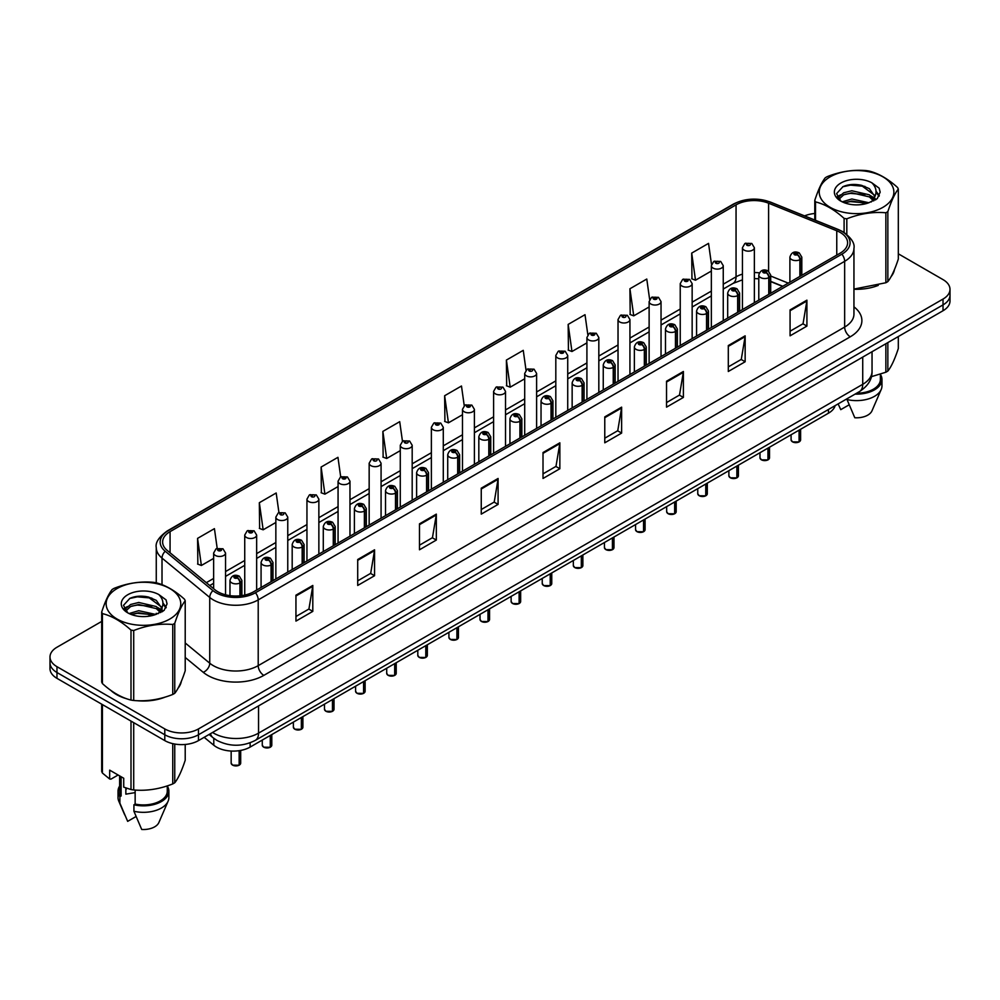<?xml version="1.0" encoding="UTF-8"?>
<svg xmlns="http://www.w3.org/2000/svg" width="1000" height="1000" viewBox="0 0 1000 1000"><rect width="100%" height="100%" fill="white"/><g stroke="black" fill="none" stroke-linecap="round" stroke-linejoin="round"><path stroke-width="1.5" d="M782.588 286.4L770.7 281.6M835.15 405.625A23.825 13.75 180 0 1 828.462 413.188L250.138 747.075A23.825 13.75 180 0 1 213.787 745.238L204.163 737.312M110.838 690.387A38.112 22 0 0 0 116.5 694.562A38.112 22 0 0 0 126.662 698.763A38.112 22 0 0 1 116.5 694.562A38.112 22 0 0 1 110.838 690.387M840.15 232.413A25.412 14.675 180 0 1 847.6 242.787A25.412 14.675 180 0 1 840.15 253.162L253.725 591.737A25.412 14.675 180 0 1 214.938 589.775L167.213 550.425A25.412 14.675 180 0 1 162.625 542A25.412 14.675 180 0 1 170.062 531.638L736.05 204.862A25.412 14.675 180 0 1 768.6 203.212L836.762 230.775A25.412 14.675 180 0 1 840.15 232.413M841.9 231.412A27.875 16.087 0 0 0 838.175 229.6L770.013 202.05A27.875 16.087 0 0 0 734.312 203.85L168.325 530.625A27.875 16.087 0 0 0 165.2 551.237L212.925 590.588A27.875 16.087 0 0 0 255.475 592.737L841.9 254.163A27.875 16.087 0 0 0 841.9 231.412M101.688 621.425L56.975 647.237A23.825 13.75 0 0 0 50 656.963L50 668.625A23.825 13.75 0 0 0 56.975 678.35L164.788 740.6L164.788 734.762A23.825 13.75 0 0 0 198.475 734.762L943.025 304.9A23.825 13.75 0 0 0 950 295.175A23.825 13.75 0 0 1 943.025 304.9L198.475 734.762A23.825 13.75 0 0 1 164.788 734.762L56.975 672.525L164.788 734.762L164.788 728.925A23.825 13.75 0 0 0 198.475 728.925L943.025 299.062A23.825 13.75 0 0 0 950 289.337A23.825 13.75 0 0 0 943.025 279.613L898.312 253.8M50 662.8A23.825 13.75 0 0 0 56.975 672.525A23.825 13.75 0 0 1 50 662.8M295.95 595.175L295.95 621.1L312.8 611.375L312.8 585.45L295.95 595.175M295.95 616.5L308.925 609.012L312.725 586.312A6.35 3.663 -120 0 0 312.8 585.45M308.812 609.075L312.8 611.375M357.713 559.513L357.713 585.45L374.562 575.725L374.562 549.788L357.713 559.513M357.713 580.85L370.688 573.35L374.487 550.65A6.35 3.663 -120 0 0 374.562 549.788M370.575 573.425L374.562 575.725M419.475 523.85L419.475 549.788L436.325 540.062L436.325 514.125L419.475 523.85M419.475 545.188L432.45 537.7L436.262 514.987A6.35 3.663 -120 0 0 436.325 514.125M432.337 537.762L436.325 540.062M481.25 488.188L481.25 514.125L498.088 504.4L498.088 478.462L481.25 488.188M481.25 509.525L494.225 502.038L498.025 479.325A6.35 3.663 -120 0 0 498.088 478.462M494.1 502.1L498.088 504.4M790.075 309.9L790.075 335.825L806.912 326.1L806.912 300.163L790.075 309.9M790.075 331.225L803.05 323.738L806.85 301.025A6.35 3.663 -120 0 0 806.912 300.163M802.925 323.8L806.912 326.1M728.3 345.55L728.3 371.488L745.15 361.763L745.15 335.825L728.3 345.55M728.3 366.887L741.275 359.4L745.088 336.688A6.35 3.663 -120 0 0 745.15 335.825M741.162 359.462L745.15 361.763M666.538 381.213L666.538 407.15L683.388 397.425L683.388 371.488L666.538 381.213M666.538 402.55L679.513 395.05L683.312 372.35A6.35 3.663 -120 0 0 683.388 371.488M679.4 395.125L683.388 397.425M604.775 416.875L604.775 442.812L621.625 433.088L621.625 407.15L604.775 416.875M604.775 438.2L617.75 430.712L621.55 408.013A6.35 3.663 -120 0 0 621.625 407.15M617.638 430.788L621.625 433.088M543.013 452.537L543.013 478.462L559.85 468.738L559.85 442.812L543.013 452.537M543.013 473.862L555.988 466.375L559.788 443.663A6.35 3.663 -120 0 0 559.85 442.812M555.875 466.438L559.85 468.738M853.95 289.25A38.112 22 0 0 0 878.275 285.375A38.112 22 0 0 1 853.95 289.25M891.15 276.537A38.112 22 0 0 0 894.463 269.55A38.112 22 0 0 1 891.15 276.537M136.938 700.688A38.112 22 0 0 0 165.175 697.087A38.112 22 0 0 1 136.938 700.688M178.038 688.25A38.112 22 0 0 0 181.363 681.25A38.112 22 0 0 1 178.038 688.25M814.788 213.5A23.825 13.75 0 0 0 804.575 215.888M145.037 596.4L144.388 596.775M124.062 608.5L127.35 606.6M50 656.963A23.825 13.75 0 0 0 56.975 666.688L164.788 728.925M340.7 476.912L337.95 457.325L321.112 467.05L321.375 492.837M278.938 512.587L276.188 492.987L259.337 502.713L259.613 528.488M217.188 548.325L214.425 528.65L197.575 538.375L197.85 564.15M526.025 370.163L523.25 350.35L506.4 360.075L506.675 385.85M587.825 334.738L585.013 314.688L568.162 324.412L568.438 350.2M649.638 299.462L646.775 279.037L629.925 288.762L630.2 314.538M711.5 264.475L708.538 243.375L691.7 253.1L691.963 278.875M402.463 441.262L399.712 421.675L382.875 431.4L383.137 457.175M464.237 405.675L461.475 386.012L444.637 395.737L444.913 421.512M444.637 395.737L448.438 422.837L462.488 414.725M448.438 422.837L444.637 421.413M506.4 360.075L510.2 387.175L524.7 378.8M510.2 387.175L506.4 385.75M568.162 324.412L571.962 351.512L586.912 342.887M571.962 351.512L568.162 350.087M629.925 288.762L633.737 315.85L649.125 306.962M633.737 315.85L629.925 314.438M691.7 253.1L695.5 280.2L711.35 271.05M695.5 280.2L691.7 278.775M382.875 431.4L386.675 458.488L400.275 450.637M386.675 458.488L382.875 457.075M321.112 467.05L324.913 494.15L338.062 486.562M324.913 494.15L321.112 492.738M259.337 502.713L263.15 529.812L275.85 522.475M263.15 529.812L259.337 528.387M197.575 538.375L201.375 565.475L213.637 558.4M201.375 565.475L197.575 564.05M164.788 740.6A23.825 13.75 0 0 0 198.475 740.6L943.025 310.738A23.825 13.75 0 0 0 950 301.012L950 289.337M799.038 441.962L792.513 441.875L791.087 439.862A4.763 2.75 0 0 0 792.487 441.8A4.763 2.75 0 0 0 799.075 441.887L798.962 441.95A4.6 2.662 180 0 1 792.6 441.875M799.075 441.688L799.362 429.988M800.25 276.2L800.25 259.475A3.975 2.387 -122.2 0 0 797.312 254.688A1.988 1.15 0 0 0 797.262 253.1A1.988 1.15 0 0 0 794.45 253.1A1.988 1.15 0 0 0 794.45 254.713A1.988 1.15 0 0 0 797.2 254.75L795.062 253.912L796.413 253.588L797.312 254.688M797.2 254.75A3.975 2.188 62.1 0 1 799.875 259.688A5.95 3.438 180 0 1 791.637 259.575A5.95 3.438 180 0 1 789.9 257.15C791.425 252.262 794.538 250.85 799.237 252.9L801.812 257.15A5.95 3.438 180 0 1 800.25 259.475M799.875 276.413L799.875 259.688M799.075 441.887L799.075 430.15M754.362 302.7L754.362 247.712A5.95 3.438 180 0 1 750.688 250.888A5.95 3.438 180 0 1 744.2 250.15A5.95 3.438 180 0 1 742.45 247.712L744.825 243.588A3.975 2.387 57.8 0 1 746.938 243.7A1.988 1.15 0 0 0 747 245.287A1.988 1.15 0 0 0 749.812 245.287A1.988 1.15 0 0 0 749.812 243.663A1.988 1.15 0 0 0 747.062 243.625L747.875 244.137M747.062 243.625A3.975 2.188 -117.9 0 0 745.212 243.363A3.975 2.188 -117.9 0 0 745.037 243.475M747.825 244.788L746.938 243.7M747.85 244.8L747.825 244.163M767.938 459.925L761.413 459.837L759.987 457.812A4.763 2.75 0 0 0 761.375 459.762A4.763 2.75 0 0 0 767.962 459.85L767.862 459.913A4.6 2.662 180 0 1 761.488 459.825M767.962 459.65L768.263 447.95M769.137 294.163L769.137 277.438A3.975 2.387 -122.2 0 0 766.213 272.638A1.988 1.15 0 0 0 766.15 271.062A1.988 1.15 0 0 0 763.337 271.062A1.988 1.15 0 0 0 763.337 272.675A1.988 1.15 0 0 0 766.087 272.712L763.95 271.863L765.312 271.537L766.213 272.638M766.087 272.712A3.975 2.188 62.1 0 1 768.775 277.65A5.95 3.438 180 0 1 760.537 277.538A5.95 3.438 180 0 1 758.787 275.113C760.312 270.225 763.425 268.812 768.138 270.863L770.7 275.113A5.95 3.438 180 0 1 769.137 277.438M768.775 294.375L768.775 277.65M767.962 459.85L767.962 448.113M736.825 477.875L730.3 477.8L728.875 475.775A4.763 2.75 0 0 0 730.275 477.725A4.763 2.75 0 0 0 736.862 477.8L736.75 477.863A4.6 2.662 180 0 1 730.387 477.788M736.862 477.612L737.15 465.9M738.025 312.125L738.025 295.387A3.975 2.387 -122.2 0 0 735.1 290.6A1.988 1.15 0 0 0 735.037 289.012A1.988 1.15 0 0 0 732.237 289.012A1.988 1.15 0 0 0 732.237 290.637A1.988 1.15 0 0 0 734.975 290.675L732.85 289.825L734.2 289.5L735.1 290.6M734.975 290.675A3.975 2.188 62.1 0 1 737.663 295.6A5.95 3.438 180 0 1 729.425 295.5A5.95 3.438 180 0 1 727.688 293.062C729.2 288.188 732.325 286.762 737.025 288.825L739.6 293.062A5.95 3.438 180 0 1 738.025 295.387M737.663 312.337L737.663 295.6M736.862 477.8L736.862 466.075M705.713 495.838L699.2 495.75L697.763 493.738A4.763 2.75 0 0 0 699.163 495.688A4.763 2.75 0 0 0 705.75 495.763L705.65 495.825A4.6 2.662 180 0 1 699.275 495.75M705.75 495.575L706.05 483.862M706.925 330.087L706.925 313.35A3.975 2.387 -122.2 0 0 704 308.562A1.988 1.15 0 0 0 703.938 306.975A1.988 1.15 0 0 0 701.125 306.975A1.988 1.15 0 0 0 701.125 308.6A1.988 1.15 0 0 0 703.875 308.625L701.737 307.787L703.1 307.462L704 308.562M703.875 308.625A3.975 2.188 62.1 0 1 706.55 313.562A5.95 3.438 180 0 1 698.325 313.463A5.95 3.438 180 0 1 696.575 311.025C698.1 306.137 701.213 304.725 705.925 306.775L708.487 311.025A5.95 3.438 180 0 1 706.925 313.35M706.55 330.3L706.55 313.562M705.75 495.763L705.75 484.038M674.613 513.8L668.088 513.713L666.663 511.7A4.763 2.75 0 0 0 668.062 513.638A4.763 2.75 0 0 0 674.65 513.725L674.538 513.787A4.6 2.662 180 0 1 668.175 513.713M674.65 513.525L674.938 501.825M675.812 348.038L675.812 331.312A3.975 2.387 -122.2 0 0 672.887 326.525A1.988 1.15 0 0 0 672.825 324.938A1.988 1.15 0 0 0 670.025 324.938A1.988 1.15 0 0 0 670.025 326.55A1.988 1.15 0 0 0 672.763 326.587L670.638 325.75L671.988 325.425L672.887 326.525M672.763 326.587A3.975 2.188 62.1 0 1 675.45 331.525A5.95 3.438 180 0 1 667.212 331.413A5.95 3.438 180 0 1 665.475 328.988C666.988 324.1 670.113 322.688 674.812 324.738L677.375 328.988A5.95 3.438 180 0 1 675.812 331.312M675.45 348.25L675.45 331.525M674.65 513.725L674.65 501.987M723.25 320.65L723.25 265.675A5.95 3.438 180 0 1 719.575 268.85A5.95 3.438 180 0 1 713.088 268.113A5.95 3.438 180 0 1 711.35 265.675L713.725 261.537A3.975 2.387 57.8 0 1 715.837 261.663A1.988 1.15 0 0 0 715.9 263.25A1.988 1.15 0 0 0 718.7 263.25A1.988 1.15 0 0 0 718.7 261.625A1.988 1.15 0 0 0 715.962 261.588L716.762 262.1M715.962 261.588A3.975 2.188 -117.9 0 0 714.1 261.325A3.975 2.188 -117.9 0 0 713.925 261.438M716.712 262.738L715.837 261.663M716.737 262.762L716.712 262.125M692.15 338.612L692.15 283.637A5.95 3.438 180 0 1 688.475 286.812A5.95 3.438 180 0 1 681.988 286.062A5.95 3.438 180 0 1 680.238 283.637L682.613 279.5A3.975 2.387 57.8 0 1 684.725 279.613A1.988 1.15 0 0 0 684.788 281.2A1.988 1.15 0 0 0 687.6 281.2A1.988 1.15 0 0 0 687.6 279.587A1.988 1.15 0 0 0 684.85 279.55L686.988 280.387L685.638 280.712L684.725 279.613M685.662 280.725L685.662 280.05M684.85 279.55A3.975 2.188 -117.9 0 0 683 279.275A3.975 2.188 -117.9 0 0 682.825 279.387M685.638 280.712L685.612 280.087M661.038 356.575L661.038 301.6A5.95 3.438 180 0 1 657.362 304.775A5.95 3.438 180 0 1 650.875 304.025A5.95 3.438 180 0 1 649.125 301.6L651.5 297.462A3.975 2.387 57.8 0 1 653.625 297.575A1.988 1.15 0 0 0 653.688 299.163A1.988 1.15 0 0 0 656.488 299.163A1.988 1.15 0 0 0 656.488 297.538A1.988 1.15 0 0 0 653.75 297.512L655.875 298.35L654.525 298.675L653.625 297.575M654.55 298.688L654.55 298.012M653.75 297.512A3.975 2.188 -117.9 0 0 651.888 297.238A3.975 2.188 -117.9 0 0 651.712 297.35M654.525 298.675L654.5 298.038M830.163 176.85A37.325 21.55 -0 0 0 830.163 207.325A37.325 21.55 -0 0 0 882.938 207.325A37.325 21.55 -0 0 0 882.938 176.85A37.325 21.55 -0 0 0 830.163 176.85M853.95 289.075L885.863 282.75A42.875 24.762 -0 0 0 886.875 282.188A42.875 24.762 -0 0 0 887.85 281.6C891.325 277.25 894.812 269.738 898.312 259.062L898.312 189.088A42.875 24.762 -0 0 0 897.588 187.525C888.037 178.863 878.5 173.363 869 171.012A42.875 24.762 -0 0 0 866.287 170.6C853.213 169.475 840.2 171.488 827.237 176.637A42.875 24.762 -0 0 0 826.225 177.2A42.875 24.762 -0 0 0 825.25 177.787C821.75 182.188 818.263 189.7 814.788 200.325A42.875 24.762 -0 0 0 815.512 201.9L815.512 220.312M844.1 232.425L844.1 218.4C834.55 209.737 825.025 204.237 815.512 201.9M844.1 218.4A42.875 24.762 -0 0 0 846.812 218.812L846.812 234.4M885.863 282.75L885.863 212.775C872.9 211.637 859.887 213.663 846.812 218.812M885.863 212.775A42.875 24.762 -0 0 0 886.875 212.213A42.875 24.762 -0 0 0 887.85 211.625L887.85 281.6M868.9 202.763L851.85 198.988L842.175 201.85M866.525 203.525L851.85 201.05L844.35 202.787M873.562 199.15L869.388 194.838L851.85 190.75L843.713 192.775L839.013 196.788L838.4 198.975M872.9 200.175L869.388 196.9L851.85 192.812L843.713 194.838L838.775 199.375M871.3 201.962L874.087 198.1L874.7 195.375L861.087 185.238C854.3 183.85 848.263 184.325 842.962 186.675L836.575 193.637L840.863 201.1A22.188 12.812 -0 0 0 868.6 202.838L877.25 198.65L880.163 192.087L879.163 188.175L871.9 182.838A22.188 12.812 -0 0 0 840.863 183.025A22.188 12.812 -0 0 0 840.863 201.15M873.75 200.888L874.7 197.013M874.65 196.188L869.388 188.663L861.562 185.325M871.9 182.838C876.513 187.537 877.25 192.613 874.087 198.088M814.788 220.012L814.788 200.325M898.312 189.088C894.837 193.425 891.35 200.95 887.85 211.625M864.9 202.838L850.438 201.6L844.688 202.65M875.462 199.925L874.438 199.1M873.825 198.663L872.8 197.987M864.9 194.613L850.438 193.375L844.688 194.412M839.125 196.588L837.438 197.638M879.062 196.2L876.025 192.188M864.95 186.388L850.438 185.138L842.7 186.788M880.163 192.288L879.163 188.175M876.112 199.488L874.625 198.212M874.175 197.875L870.625 195.75M840.525 194.862L837.05 196.887M879.312 195.7L876.012 191.163M117.062 588.562A37.325 21.55 -0 0 0 117.062 619.025A37.325 21.55 -0 0 0 169.838 619.025A37.325 21.55 -0 0 0 169.838 588.562A37.325 21.55 -0 0 0 117.062 588.562M113.125 588.913A42.875 24.762 -0 0 0 112.15 589.487C108.65 593.9 105.162 601.413 101.688 612.038A42.875 24.762 -0 0 0 102.413 613.6L102.413 683.575C111.925 692.2 121.45 697.7 131 700.075A42.875 24.762 -0 0 0 133.713 700.487C146.675 701.625 159.688 699.613 172.763 694.45A42.875 24.762 -0 0 0 173.775 693.888A42.875 24.762 -0 0 0 174.75 693.3C178.225 688.962 181.713 681.45 185.212 670.763L185.212 600.788A42.875 24.762 -0 0 0 184.488 599.225C174.925 590.575 165.4 585.075 155.9 582.725A42.875 24.762 -0 0 0 153.188 582.3C140.113 581.188 127.1 583.2 114.138 588.337A42.875 24.762 -0 0 0 113.125 588.913M131 700.075L131 630.1C121.45 621.45 111.925 615.95 102.413 613.6M131 630.1A42.875 24.762 -0 0 0 133.713 630.525L133.713 700.487M172.763 694.45L172.763 624.487C159.8 623.35 146.788 625.363 133.713 630.525M172.763 624.487A42.875 24.762 -0 0 0 173.775 623.925A42.875 24.762 -0 0 0 174.75 623.337L174.75 693.3M101.688 612.038L101.688 682A42.875 24.762 -0 0 0 102.413 683.575M155.8 614.462L138.75 610.688L129.075 613.55M153.425 615.237L138.75 612.75L131.25 614.487M160.463 610.862L156.287 606.55L138.75 602.463L130.612 604.487L125.913 608.5L125.3 610.675M159.8 611.888L156.287 608.6L138.75 604.513L130.612 606.55L125.675 611.075M158.2 613.663L160.987 609.8L161.6 607.087L147.988 596.938C141.2 595.55 135.15 596.038 129.863 598.375L123.475 605.35L127.762 612.812M160.637 612.587L161.6 608.725M161.55 607.9L156.287 600.363L148.463 597.025M127.762 594.738A22.188 12.812 -0 0 0 127.762 612.85A22.188 12.812 -0 0 0 155.5 614.55L164.15 610.35L167.062 603.787L166.062 599.875L158.787 594.538A22.188 12.812 -0 0 0 127.762 594.738M158.787 594.538C163.412 599.237 164.15 604.325 160.987 609.8M185.212 600.788C181.737 605.138 178.25 612.65 174.75 623.337M151.788 614.55L137.338 613.312L131.588 614.362M162.35 611.625L161.337 610.812M160.725 610.363L159.7 609.688M151.788 606.312L137.338 605.075L131.588 606.125M126.025 608.3L124.325 609.338M165.963 607.9L162.913 603.9M151.85 598.1L137.338 596.838L129.6 598.5M167.062 604L166.062 599.875M163.012 611.2L161.525 609.925M161.075 609.587L157.525 607.463M166.213 607.413L162.913 602.863M871.35 376.688L885.863 372.225A42.875 24.762 0 0 0 887.85 371.075C891.325 366.725 894.812 359.212 898.312 348.525L898.312 336.55M856.625 393.212A23.825 13.75 0 0 0 880.375 379.462L880.375 374.188M855.088 394.113A25.412 14.675 0 0 0 881.963 379.462A25.412 14.675 0 0 0 880.375 374.363M847.025 398.762L847.025 399.55A25.412 14.675 0 0 0 881.2 389.5A25.412 14.675 0 0 0 881.963 385.95L881.963 379.462M847.025 399.55L854.8 417.75A15.888 9.175 0 0 0 871.963 410.863L881.2 389.5M887.85 342.587L887.85 371.075M885.863 372.225L885.863 343.738M849.15 404.812L840.763 409.65L838.263 404.212M126.762 788.275A17.95 10.362 0 0 0 125.85 790.037M125.85 787.95L125.85 794.137L135.15 792.625M118.112 775L110.988 779.112L109.688 779.025L109.688 770.138L123.725 778.25L123.725 787.138L131 789.55A42.875 24.762 0 0 0 133.713 789.963C146.675 791.1 159.688 789.087 172.763 783.925A42.875 24.762 0 0 0 174.75 782.775C178.225 778.438 181.713 770.925 185.212 760.238L185.212 744.475M135.15 790.062L135.15 804.062A23.825 13.75 0 0 0 167.275 791.175L167.275 785.888M135.15 804.062L133.925 804.775A25.412 14.675 0 0 0 168.863 791.175A25.412 14.675 0 0 0 167.275 786.062M133.925 804.775L133.925 811.263A25.412 14.675 0 0 0 168.1 801.213A25.412 14.675 0 0 0 168.863 797.65L168.863 791.175M133.925 811.263L141.7 829.463A15.888 9.175 0 0 0 158.85 822.575L168.1 801.213M174.75 744.038L174.75 782.775M172.763 783.925L172.763 743.637M102.413 704.587L102.413 773.05A42.875 24.762 0 0 1 101.688 771.475L101.688 704.163M131 789.55L131 721.087M133.713 722.663L133.713 789.963M102.413 773.05L109.688 779.025M119.625 775.875L119.625 791.175A23.825 13.75 0 0 0 121.112 795.962L121.112 776.737M119.625 786.062A25.412 14.675 0 0 0 118.038 791.175A25.412 14.675 0 0 0 119.887 796.663L121.112 795.962M118.038 791.175L118.038 797.65A25.412 14.675 0 0 0 118.8 801.213A25.412 14.675 0 0 0 119.887 803.15L119.887 796.663M136.037 816.525L127.662 821.363L119.887 803.15M643.5 531.763L636.987 531.675L635.55 529.663A4.763 2.75 0 0 0 636.95 531.6A4.763 2.75 0 0 0 643.538 531.688L643.425 531.75A4.6 2.662 180 0 1 637.062 531.663M643.538 531.487L643.838 519.788M644.712 366L644.712 349.275A3.975 2.387 -122.2 0 0 641.787 344.475A1.988 1.15 0 0 0 641.725 342.9A1.988 1.15 0 0 0 638.913 342.9A1.988 1.15 0 0 0 638.913 344.513A1.988 1.15 0 0 0 641.663 344.55L639.525 343.7L640.875 343.375L641.787 344.475M641.663 344.55A3.975 2.188 62.1 0 1 644.338 349.487A5.95 3.438 180 0 1 636.112 349.375A5.95 3.438 180 0 1 634.362 346.95C635.887 342.062 639 340.65 643.713 342.7L646.275 346.95A5.95 3.438 180 0 1 644.712 349.275M644.338 366.213L644.338 349.487M643.538 531.688L643.538 519.95M612.4 549.712L605.875 549.637L604.45 547.612A4.763 2.75 0 0 0 605.837 549.562A4.763 2.75 0 0 0 612.425 549.65L612.325 549.7A4.6 2.662 180 0 1 605.95 549.625M612.425 549.45L612.725 537.737M613.6 383.963L613.6 367.225A3.975 2.387 -122.2 0 0 610.675 362.438A1.988 1.15 0 0 0 610.612 360.85A1.988 1.15 0 0 0 607.812 360.85A1.988 1.15 0 0 0 607.812 362.475A1.988 1.15 0 0 0 610.55 362.512L608.413 361.662L609.775 361.337L610.675 362.438M610.55 362.512A3.975 2.188 62.1 0 1 613.237 367.438A5.95 3.438 180 0 1 605 367.337A5.95 3.438 180 0 1 603.25 364.913C604.775 360.025 607.888 358.6 612.6 360.662L615.163 364.913A5.95 3.438 180 0 1 613.6 367.225M613.237 384.175L613.237 367.438M612.425 549.65L612.425 537.913M581.287 567.675L574.763 567.587L573.337 565.575A4.763 2.75 0 0 0 574.738 567.525A4.763 2.75 0 0 0 581.325 567.6L581.213 567.663A4.6 2.662 180 0 1 574.85 567.587M581.325 567.413L581.613 555.7M582.5 401.925L582.5 385.188A3.975 2.387 -122.2 0 0 579.562 380.4A1.988 1.15 0 0 0 579.513 378.812A1.988 1.15 0 0 0 576.7 378.812A1.988 1.15 0 0 0 576.7 380.438A1.988 1.15 0 0 0 579.45 380.475L577.312 379.625L578.663 379.3L579.562 380.4M579.45 380.475A3.975 2.188 62.1 0 1 582.125 385.4A5.95 3.438 180 0 1 573.888 385.3A5.95 3.438 180 0 1 572.15 382.863C573.675 377.975 576.788 376.562 581.487 378.612L584.062 382.863A5.95 3.438 180 0 1 582.5 385.188M582.125 402.137L582.125 385.4M581.325 567.6L581.325 555.875M629.938 374.538L629.938 319.55A5.95 3.438 180 0 1 626.263 322.725A5.95 3.438 180 0 1 619.763 321.987A5.95 3.438 180 0 1 618.025 319.55L620.4 315.425A3.975 2.387 57.8 0 1 622.513 315.538A1.988 1.15 0 0 0 622.575 317.125A1.988 1.15 0 0 0 625.388 317.125A1.988 1.15 0 0 0 625.388 315.5A1.988 1.15 0 0 0 622.638 315.462L623.438 315.975M622.638 315.462A3.975 2.188 -117.9 0 0 620.775 315.2A3.975 2.188 -117.9 0 0 620.6 315.312M623.387 316.625L622.513 315.538M623.413 316.637L623.387 316M598.825 392.488L598.825 337.512A5.95 3.438 180 0 1 595.15 340.688A5.95 3.438 180 0 1 588.663 339.95A5.95 3.438 180 0 1 586.912 337.512L589.288 333.375A3.975 2.387 57.8 0 1 591.413 333.5A1.988 1.15 0 0 0 591.462 335.087A1.988 1.15 0 0 0 594.275 335.087A1.988 1.15 0 0 0 594.275 333.462A1.988 1.15 0 0 0 591.525 333.425L593.663 334.275L592.312 334.6L591.413 333.5M591.525 333.425A3.975 2.188 -117.9 0 0 589.675 333.162A3.975 2.188 -117.9 0 0 589.5 333.275M567.725 410.45L567.725 355.475A5.95 3.438 180 0 1 564.05 358.65A5.95 3.438 180 0 1 557.55 357.9A5.95 3.438 180 0 1 555.812 355.475L558.188 351.337A3.975 2.387 57.8 0 1 560.3 351.463A1.988 1.15 0 0 0 560.363 353.038A1.988 1.15 0 0 0 563.162 353.038A1.988 1.15 0 0 0 563.162 351.425A1.988 1.15 0 0 0 560.425 351.388L562.562 352.225L561.2 352.55L560.3 351.463M561.225 352.575L561.225 351.887M560.425 351.388A3.975 2.188 -117.9 0 0 558.562 351.112A3.975 2.188 -117.9 0 0 558.387 351.225M561.2 352.55L561.175 351.925M550.188 585.638L543.663 585.55L542.238 583.538A4.763 2.75 0 0 0 543.625 585.475A4.763 2.75 0 0 0 550.212 585.562L550.112 585.625A4.6 2.662 180 0 1 543.737 585.55M550.212 585.363L550.513 573.663M551.388 419.875L551.388 403.15A3.975 2.387 -122.2 0 0 548.462 398.363A1.988 1.15 0 0 0 548.4 396.775A1.988 1.15 0 0 0 545.588 396.775A1.988 1.15 0 0 0 545.588 398.4A1.988 1.15 0 0 0 548.337 398.425L546.2 397.587L547.562 397.262L548.462 398.363M548.337 398.425A3.975 2.188 62.1 0 1 551.025 403.363A5.95 3.438 180 0 1 542.788 403.263A5.95 3.438 180 0 1 541.038 400.825C542.562 395.938 545.675 394.525 550.388 396.575L552.95 400.825A5.95 3.438 180 0 1 551.388 403.15M551.025 420.087L551.025 403.363M550.212 585.562L550.212 573.825M519.075 603.6L512.55 603.513L511.125 601.5A4.763 2.75 0 0 0 512.525 603.438A4.763 2.75 0 0 0 519.113 603.525L519 603.587A4.6 2.662 180 0 1 512.638 603.5M519.113 603.325L519.4 591.625M520.288 437.837L520.288 421.112A3.975 2.387 -122.2 0 0 517.35 416.312A1.988 1.15 0 0 0 517.3 414.738A1.988 1.15 0 0 0 514.487 414.738A1.988 1.15 0 0 0 514.487 416.35A1.988 1.15 0 0 0 517.238 416.388L515.1 415.538L516.45 415.213L517.35 416.312M517.238 416.388A3.975 2.188 62.1 0 1 519.913 421.325A5.95 3.438 180 0 1 511.675 421.213A5.95 3.438 180 0 1 509.938 418.787C511.463 413.9 514.575 412.488 519.275 414.538L521.85 418.787A5.95 3.438 180 0 1 520.288 421.112M519.913 438.05L519.913 421.325M519.113 603.525L519.113 591.788M487.975 621.55L481.45 621.475L480.025 619.45A4.763 2.75 0 0 0 481.413 621.4A4.763 2.75 0 0 0 488 621.487L487.9 621.55A4.6 2.662 180 0 1 481.525 621.462M488 621.287L488.3 609.575M489.175 455.8L489.175 439.062A3.975 2.387 -122.2 0 0 486.25 434.275A1.988 1.15 0 0 0 486.188 432.688A1.988 1.15 0 0 0 483.375 432.688A1.988 1.15 0 0 0 483.375 434.312A1.988 1.15 0 0 0 486.125 434.35L483.988 433.5L485.35 433.175L486.25 434.275M486.125 434.35A3.975 2.188 62.1 0 1 488.812 439.275A5.95 3.438 180 0 1 480.575 439.175A5.95 3.438 180 0 1 478.825 436.75C480.35 431.863 483.462 430.438 488.175 432.5L490.737 436.75A5.95 3.438 180 0 1 489.175 439.062M488.812 456.012L488.812 439.275M488 621.487L488 609.75M456.863 639.513L450.337 639.425L448.913 637.413A4.763 2.75 0 0 0 450.312 639.362A4.763 2.75 0 0 0 456.9 639.438L456.788 639.5A4.6 2.662 180 0 1 450.425 639.425M456.9 639.25L457.188 627.537M458.062 473.762L458.062 457.025A3.975 2.387 -122.2 0 0 455.138 452.238A1.988 1.15 0 0 0 455.075 450.65A1.988 1.15 0 0 0 452.275 450.65A1.988 1.15 0 0 0 452.275 452.275A1.988 1.15 0 0 0 455.012 452.312L452.887 451.463L454.237 451.138L455.138 452.238M455.012 452.312A3.975 2.188 62.1 0 1 457.7 457.238A5.95 3.438 180 0 1 449.462 457.137A5.95 3.438 180 0 1 447.725 454.7C449.237 449.812 452.362 448.4 457.062 450.45L459.637 454.7A5.95 3.438 180 0 1 458.062 457.025M457.7 473.975L457.7 457.238M456.9 639.438L456.9 627.712M425.75 657.475L419.237 657.387L417.8 655.375A4.763 2.75 0 0 0 419.2 657.312A4.763 2.75 0 0 0 425.788 657.4L425.675 657.463A4.6 2.662 180 0 1 419.312 657.387M425.788 657.2L426.087 645.5M426.962 491.712L426.962 474.988A3.975 2.387 -122.2 0 0 424.038 470.2A1.988 1.15 0 0 0 423.975 468.612A1.988 1.15 0 0 0 421.163 468.612A1.988 1.15 0 0 0 421.163 470.238A1.988 1.15 0 0 0 423.913 470.262L421.775 469.425L423.125 469.1L424.038 470.2M423.913 470.262A3.975 2.188 62.1 0 1 426.587 475.2A5.95 3.438 180 0 1 418.363 475.1A5.95 3.438 180 0 1 416.613 472.663C418.137 467.775 421.25 466.362 425.962 468.413L428.525 472.663A5.95 3.438 180 0 1 426.962 474.988M426.587 491.925L426.587 475.2M425.788 657.4L425.788 645.662M536.613 428.413L536.613 373.438A5.95 3.438 180 0 1 532.938 376.613A5.95 3.438 180 0 1 526.45 375.863A5.95 3.438 180 0 1 524.7 373.438L527.075 369.3A3.975 2.387 57.8 0 1 529.2 369.412A1.988 1.15 0 0 0 529.25 371A1.988 1.15 0 0 0 532.062 371A1.988 1.15 0 0 0 532.062 369.375A1.988 1.15 0 0 0 529.312 369.35L530.125 369.85M529.312 369.35A3.975 2.188 -117.9 0 0 527.463 369.075A3.975 2.188 -117.9 0 0 527.288 369.188M530.075 370.5L529.2 369.412M530.1 370.513L530.075 369.875M505.513 446.375L505.513 391.388A5.95 3.438 180 0 1 501.825 394.562A5.95 3.438 180 0 1 495.337 393.825A5.95 3.438 180 0 1 493.6 391.388L495.975 387.262A3.975 2.387 57.8 0 1 498.088 387.375A1.988 1.15 0 0 0 498.15 388.963A1.988 1.15 0 0 0 500.95 388.963A1.988 1.15 0 0 0 500.95 387.337A1.988 1.15 0 0 0 498.212 387.3L499.012 387.812M498.212 387.3A3.975 2.188 -117.9 0 0 496.35 387.038A3.975 2.188 -117.9 0 0 496.175 387.15M498.963 388.462L498.088 387.375M498.988 388.475L498.963 387.837M474.4 464.325L474.4 409.35A5.95 3.438 180 0 1 470.725 412.525A5.95 3.438 180 0 1 464.237 411.788A5.95 3.438 180 0 1 462.488 409.35L464.862 405.213A3.975 2.387 57.8 0 1 466.975 405.337A1.988 1.15 0 0 0 467.038 406.925A1.988 1.15 0 0 0 469.85 406.925A1.988 1.15 0 0 0 469.85 405.3A1.988 1.15 0 0 0 467.1 405.262L469.237 406.112L467.887 406.438L466.975 405.337M467.912 406.45L467.912 405.775M467.1 405.262A3.975 2.188 -117.9 0 0 465.25 405A3.975 2.188 -117.9 0 0 465.075 405.112M467.887 406.438L467.863 405.8M443.288 482.287L443.288 427.312A5.95 3.438 180 0 1 439.613 430.487A5.95 3.438 180 0 1 433.125 429.738A5.95 3.438 180 0 1 431.375 427.312L433.762 423.175A3.975 2.387 57.8 0 1 435.875 423.3A1.988 1.15 0 0 0 435.938 424.875A1.988 1.15 0 0 0 438.738 424.875A1.988 1.15 0 0 0 438.738 423.263A1.988 1.15 0 0 0 436 423.225L438.125 424.075L436.775 424.387L435.875 423.3M436.8 424.412L436.8 423.725M436 423.225A3.975 2.188 -117.9 0 0 434.137 422.95A3.975 2.188 -117.9 0 0 433.963 423.075M436.775 424.387L436.75 423.762M412.188 500.25L412.188 445.275A5.95 3.438 180 0 1 408.512 448.45A5.95 3.438 180 0 1 402.013 447.7A5.95 3.438 180 0 1 400.275 445.275L402.65 441.138A3.975 2.387 57.8 0 1 404.762 441.25A1.988 1.15 0 0 0 404.825 442.837A1.988 1.15 0 0 0 407.638 442.837A1.988 1.15 0 0 0 407.638 441.213A1.988 1.15 0 0 0 404.888 441.188L405.688 441.688M404.888 441.188A3.975 2.188 -117.9 0 0 403.038 440.913A3.975 2.188 -117.9 0 0 402.863 441.025M405.65 442.337L404.762 441.25M405.662 442.35L405.65 441.712M394.65 675.438L388.125 675.35L386.7 673.337A4.763 2.75 0 0 0 388.088 675.275A4.763 2.75 0 0 0 394.675 675.362L394.575 675.425A4.6 2.662 180 0 1 388.2 675.337M394.675 675.163L394.975 663.462M395.85 509.675L395.85 492.95A3.975 2.387 -122.2 0 0 392.925 488.15A1.988 1.15 0 0 0 392.863 486.575A1.988 1.15 0 0 0 390.062 486.575A1.988 1.15 0 0 0 390.062 488.188A1.988 1.15 0 0 0 392.8 488.225L390.662 487.375L392.025 487.062L392.925 488.15M392.8 488.225A3.975 2.188 62.1 0 1 395.487 493.162A5.95 3.438 180 0 1 387.25 493.05A5.95 3.438 180 0 1 385.513 490.625C387.025 485.737 390.138 484.325 394.85 486.375L397.413 490.625A5.95 3.438 180 0 1 395.85 492.95M395.487 509.888L395.487 493.162M394.675 675.362L394.675 663.625M363.537 693.388L357.025 693.312L355.588 691.287A4.763 2.75 0 0 0 356.987 693.238A4.763 2.75 0 0 0 363.575 693.325L363.462 693.388A4.6 2.662 180 0 1 357.1 693.3M363.575 693.125L363.862 681.413M364.75 527.638L364.75 510.9A3.975 2.387 -122.2 0 0 361.825 506.112A1.988 1.15 0 0 0 361.763 504.525A1.988 1.15 0 0 0 358.95 504.525A1.988 1.15 0 0 0 358.95 506.15A1.988 1.15 0 0 0 361.7 506.188L359.562 505.337L360.913 505.012L361.825 506.112M361.7 506.188A3.975 2.188 62.1 0 1 364.375 511.112A5.95 3.438 180 0 1 356.15 511.012A5.95 3.438 180 0 1 354.4 508.587C355.925 503.7 359.038 502.275 363.75 504.338L366.312 508.587A5.95 3.438 180 0 1 364.75 510.9M364.375 527.85L364.375 511.112M363.575 693.325L363.575 681.587M332.438 711.35L325.913 711.275L324.487 709.25A4.763 2.75 0 0 0 325.875 711.2A4.763 2.75 0 0 0 332.463 711.275L332.362 711.338A4.6 2.662 180 0 1 325.988 711.263M332.463 711.087L332.762 699.375M333.638 545.6L333.638 528.862A3.975 2.387 -122.2 0 0 330.712 524.075A1.988 1.15 0 0 0 330.65 522.487A1.988 1.15 0 0 0 327.85 522.487A1.988 1.15 0 0 0 327.85 524.113A1.988 1.15 0 0 0 330.588 524.15L328.45 523.3L329.812 522.975L330.712 524.075M330.588 524.15A3.975 2.188 62.1 0 1 333.275 529.075A5.95 3.438 180 0 1 325.037 528.975A5.95 3.438 180 0 1 323.288 526.538C324.812 521.65 327.925 520.237 332.638 522.288L335.2 526.538A5.95 3.438 180 0 1 333.638 528.862M333.275 545.812L333.275 529.075M332.463 711.275L332.463 699.55M301.325 729.312L294.8 729.225L293.375 727.212A4.763 2.75 0 0 0 294.775 729.15A4.763 2.75 0 0 0 301.363 729.237L301.25 729.3A4.6 2.662 180 0 1 294.887 729.225M301.363 729.038L301.65 717.337M302.538 563.55L302.538 546.825A3.975 2.387 -122.2 0 0 299.6 542.038A1.988 1.15 0 0 0 299.55 540.45A1.988 1.15 0 0 0 296.737 540.45A1.988 1.15 0 0 0 296.737 542.075A1.988 1.15 0 0 0 299.488 542.1L297.35 541.263L298.7 540.938L299.6 542.038M299.488 542.1A3.975 2.188 62.1 0 1 302.162 547.038A5.95 3.438 180 0 1 293.925 546.938A5.95 3.438 180 0 1 292.188 544.5C293.712 539.612 296.825 538.2 301.525 540.25L304.1 544.5A5.95 3.438 180 0 1 302.538 546.825M302.162 563.763L302.162 547.038M301.363 729.237L301.363 717.513M270.225 747.275L263.7 747.188L262.275 745.175A4.763 2.75 0 0 0 263.663 747.113A4.763 2.75 0 0 0 270.25 747.2L270.15 747.262A4.6 2.662 180 0 1 263.775 747.175M270.25 747L270.55 735.3M271.425 581.512L271.425 564.788A3.975 2.387 -122.2 0 0 268.5 559.987A1.988 1.15 0 0 0 268.438 558.413A1.988 1.15 0 0 0 265.625 558.413A1.988 1.15 0 0 0 265.625 560.025A1.988 1.15 0 0 0 268.375 560.062L266.238 559.212L267.6 558.9L268.5 559.987M268.375 560.062A3.975 2.188 62.1 0 1 271.062 565A5.95 3.438 180 0 1 262.825 564.888A5.95 3.438 180 0 1 261.075 562.463C262.6 557.575 265.712 556.163 270.425 558.212L272.987 562.463A5.95 3.438 180 0 1 271.425 564.788M271.062 581.725L271.062 565M270.25 747.2L270.25 735.462M239.112 765.225L232.587 765.15L231.163 763.125A4.763 2.75 0 0 0 232.562 765.075A4.763 2.75 0 0 0 239.15 765.163L239.037 765.225A4.6 2.662 180 0 1 232.675 765.138M239.15 764.963L239.438 750.638M240.312 595.788L240.312 582.737A3.975 2.387 -122.2 0 0 237.387 577.95A1.988 1.15 0 0 0 237.325 576.362A1.988 1.15 0 0 0 234.525 576.362A1.988 1.15 0 0 0 234.525 577.987A1.988 1.15 0 0 0 237.262 578.025L235.138 577.175L236.488 576.85L237.387 577.95M237.262 578.025A3.975 2.188 62.1 0 1 239.95 582.95A5.95 3.438 180 0 1 231.713 582.85A5.95 3.438 180 0 1 229.975 580.425C231.488 575.538 234.613 574.113 239.312 576.175L241.887 580.425A5.95 3.438 180 0 1 240.312 582.737M239.95 595.825L239.95 582.95M239.15 765.163L239.15 750.688M381.075 518.212L381.075 463.225A5.95 3.438 180 0 1 377.4 466.413A5.95 3.438 180 0 1 370.913 465.662A5.95 3.438 180 0 1 369.162 463.225L371.538 459.1A3.975 2.387 57.8 0 1 373.663 459.212A1.988 1.15 0 0 0 373.725 460.8A1.988 1.15 0 0 0 376.525 460.8A1.988 1.15 0 0 0 376.525 459.175A1.988 1.15 0 0 0 373.787 459.137L374.588 459.65M373.787 459.137A3.975 2.188 -117.9 0 0 371.925 458.875A3.975 2.188 -117.9 0 0 371.75 458.988M374.538 459.675L373.663 459.212M349.975 536.163L349.975 481.188A5.95 3.438 180 0 1 346.3 484.363A5.95 3.438 180 0 1 339.8 483.625A5.95 3.438 180 0 1 338.062 481.188L340.438 477.05A3.975 2.387 57.8 0 1 342.55 477.175A1.988 1.15 0 0 0 342.612 478.762A1.988 1.15 0 0 0 345.425 478.762A1.988 1.15 0 0 0 345.425 477.137A1.988 1.15 0 0 0 342.675 477.1L344.812 477.95L343.45 478.275L342.55 477.175M343.475 478.288L343.475 477.612M342.675 477.1A3.975 2.188 -117.9 0 0 340.812 476.838A3.975 2.188 -117.9 0 0 340.637 476.95M343.45 478.275L343.425 477.638M318.863 554.125L318.863 499.15A5.95 3.438 180 0 1 315.188 502.325A5.95 3.438 180 0 1 308.7 501.575A5.95 3.438 180 0 1 306.95 499.15L309.325 495.012A3.975 2.387 57.8 0 1 311.45 495.138A1.988 1.15 0 0 0 311.5 496.712A1.988 1.15 0 0 0 314.312 496.712A1.988 1.15 0 0 0 314.312 495.1A1.988 1.15 0 0 0 311.562 495.062L312.375 495.562M311.562 495.062A3.975 2.188 -117.9 0 0 309.713 494.8A3.975 2.188 -117.9 0 0 309.538 494.913M312.325 496.213L311.45 495.138M312.35 496.225L312.325 495.6M287.762 572.087L287.762 517.112A5.95 3.438 180 0 1 284.075 520.288A5.95 3.438 180 0 1 277.587 519.538A5.95 3.438 180 0 1 275.85 517.112L278.225 512.975A3.975 2.387 57.8 0 1 280.338 513.088A1.988 1.15 0 0 0 280.4 514.675A1.988 1.15 0 0 0 283.2 514.675A1.988 1.15 0 0 0 283.2 513.05A1.988 1.15 0 0 0 280.462 513.025L281.262 513.525M280.462 513.025A3.975 2.188 -117.9 0 0 278.6 512.75A3.975 2.188 -117.9 0 0 278.425 512.863M281.212 514.175L280.338 513.088M281.238 514.188L281.212 513.562M256.65 590.05L256.65 535.062A5.95 3.438 180 0 1 252.975 538.25A5.95 3.438 180 0 1 246.488 537.5A5.95 3.438 180 0 1 244.737 535.062L247.113 530.938A3.975 2.387 57.8 0 1 249.225 531.05A1.988 1.15 0 0 0 249.288 532.638A1.988 1.15 0 0 0 252.1 532.638A1.988 1.15 0 0 0 252.1 531.013A1.988 1.15 0 0 0 249.35 530.975L251.488 531.825L250.138 532.15L249.225 531.05M250.162 532.163L250.162 531.487M249.35 530.975A3.975 2.188 -117.9 0 0 247.5 530.712A3.975 2.188 -117.9 0 0 247.325 530.825M250.138 532.15L250.113 531.512M225.538 594.788L225.538 553.025A5.95 3.438 180 0 1 221.863 556.2A5.95 3.438 180 0 1 215.375 555.462A5.95 3.438 180 0 1 213.637 553.025L216.012 548.888A3.975 2.387 57.8 0 1 218.125 549.012A1.988 1.15 0 0 0 218.188 550.6A1.988 1.15 0 0 0 220.987 550.6A1.988 1.15 0 0 0 220.987 548.975A1.988 1.15 0 0 0 218.25 548.938L220.387 549.788L219.025 550.112L218.125 549.012M219.05 550.125L219.05 549.45M218.25 548.938A3.975 2.188 -117.9 0 0 216.388 548.675A3.975 2.188 -117.9 0 0 216.213 548.787M219.025 550.112L219 549.475M828.462 409.475L828.462 413.188M213.787 738.325L213.787 745.238M250.138 742.8L250.138 747.075M853.95 306.837A39.7 22.925 180 0 1 850.263 336.8L263.837 675.375A7.938 4.588 60 0 1 258.212 665.65L844.65 327.075A31.762 18.337 0 0 0 853.95 314.113L853.95 248.363A31.762 18.337 180 0 1 844.65 261.325A7.938 4.588 -120 0 0 841.9 254.163M263.837 675.375A39.7 22.925 180 0 1 207.688 675.375A39.7 22.925 180 0 1 203.238 672.312L185.212 657.45M212.925 590.588A7.938 5.312 129.5 0 0 209.737 597.45L209.737 663.2A31.762 18.337 0 0 0 213.3 665.65A31.762 18.337 0 0 0 258.212 665.65L258.212 599.9A31.762 18.337 180 0 1 209.737 597.45L162.013 558.1A31.762 18.337 180 0 1 156.263 547.587L156.263 582.825M853.95 248.363C854.987 243.363 851.338 237.825 843 231.762L838.825 229.737A7.938 3.725 112 0 0 838.175 229.6M838.825 229.737L770.662 202.175C757.513 197.525 745.025 198.2 733.213 204.2A7.938 4.588 60 0 1 734.312 203.85M168.325 530.625A7.938 4.588 -120 0 0 167.213 530.975C158.875 537.062 155.225 542.6 156.263 547.587M165.2 551.237A7.938 5.312 129.5 0 0 162.013 558.1L162.013 584.675M770.662 202.175A7.938 3.725 112 0 0 770.013 202.05M255.475 592.737A7.938 4.588 60 0 1 258.212 599.9L844.65 261.325L844.65 327.075A7.938 4.588 60 0 0 850.263 336.8M148.812 616.225A39.7 22.925 180 0 1 149.613 614.012M198.475 728.925L198.475 740.6M943.025 299.062L943.025 310.738M56.975 666.688L56.975 678.35M162.013 607.85L162.013 611.838M156.263 613.325A31.762 18.337 0 0 0 156.312 614.312M185.212 642.975L209.737 663.2A7.938 5.312 -50.5 0 1 203.238 672.312M170.062 531.638L170.062 552.762M836.762 230.775L836.762 255.125M768.6 203.212L768.6 271.163M788.25 283.125L770.7 276.038M759.375 272.863A25.412 14.675 0 0 0 754.362 272.525M742.45 274.137A25.412 14.675 0 0 0 736.05 276.825L723.25 284.212M736.05 204.862L736.05 276.825A14.287 8.25 60 0 1 733.1 283.375L723.25 289.05M711.35 291.1L692.15 302.175M680.238 309.05L661.038 320.138M649.125 327.013L629.938 338.1M618.025 344.975L598.825 356.05M586.912 362.938L567.725 374.012M555.812 380.887L536.613 391.975M524.7 398.85L505.513 409.938M493.6 416.812L474.4 427.887M462.488 434.775L443.288 445.85M431.375 452.725L412.188 463.812M400.275 470.688L381.075 481.775M369.162 488.65L349.975 499.725M338.062 506.613L318.863 517.688M306.95 524.562L287.762 535.65M275.85 542.525L256.65 553.612M244.737 560.487L225.538 571.562M213.637 578.45L206.325 582.663M782.812 286.275L771.438 281.675A14.287 6.7 -68 0 1 770.7 281.25M543.013 453.35L559.788 443.663M604.775 417.7L621.55 408.013M666.538 382.038L683.312 372.35M728.3 346.375L745.088 336.688M790.075 310.712L806.85 301.025M481.25 489.012L498.025 479.325M419.475 524.675L436.262 514.987M357.713 560.337L374.487 550.65M295.95 595.988L312.725 586.312M212.537 732.475A31.762 18.337 0 0 0 213.637 733.138A31.762 18.337 0 0 0 258.55 733.138L862.725 384.325A31.762 18.337 0 0 0 872.038 371.362C872.262 379.237 868.062 385.988 859.438 391.6L255.263 740.413A15.888 9.175 60 0 0 258.55 733.138L258.55 705.913M862.725 357.1L862.725 384.325A15.888 9.175 60 0 1 859.438 391.6M210.463 733.675A15.888 10.625 129.5 0 0 212.987 737.688L209.088 734.475M799.362 441.712A4.763 2.75 0 0 0 800.612 439.862L800.612 429.263M768.263 459.675A4.763 2.75 0 0 0 769.513 457.812L769.513 447.225M737.15 477.638A4.763 2.75 0 0 0 738.4 475.775L738.4 465.188M706.05 495.6A4.763 2.75 0 0 0 707.3 493.738L707.3 483.137M674.938 513.55A4.763 2.75 0 0 0 676.188 511.7L676.188 501.1M643.838 531.512A4.763 2.75 0 0 0 645.088 529.663L645.088 519.062M612.725 549.475A4.763 2.75 0 0 0 613.975 547.612L613.975 537.025M581.613 567.438A4.763 2.75 0 0 0 582.875 565.575L582.875 554.975M550.513 585.388A4.763 2.75 0 0 0 551.763 583.538L551.763 572.938M519.4 603.35A4.763 2.75 0 0 0 520.65 601.5L520.65 590.9M488.3 621.312A4.763 2.75 0 0 0 489.55 619.45L489.55 608.862M457.188 639.275A4.763 2.75 0 0 0 458.438 637.413L458.438 626.812M426.087 657.225A4.763 2.75 0 0 0 427.337 655.375L427.337 644.775M394.975 675.188A4.763 2.75 0 0 0 396.225 673.337L396.225 662.738M363.862 693.15A4.763 2.75 0 0 0 365.125 691.287L365.125 680.7M332.762 711.112A4.763 2.75 0 0 0 334.012 709.25L334.012 698.65M301.65 729.075A4.763 2.75 0 0 0 302.9 727.212L302.9 716.612M270.55 747.025A4.763 2.75 0 0 0 271.8 745.175L271.8 734.575M239.438 764.987A4.763 2.75 0 0 0 240.688 763.125L240.688 750.425M733.213 204.2L167.213 530.975M771.438 281.675L770.7 281.388M758.787 278.775L754.362 278.575M742.45 279.85L733.1 283.375M711.35 295.925L692.15 307.013M680.238 313.888L661.038 324.975M649.125 331.85L629.938 342.925M618.025 349.812L598.825 360.887M586.912 367.762L567.725 378.85M555.812 385.725L536.613 396.812M524.7 403.688L505.513 414.762M493.6 421.65L474.4 432.725M462.488 439.6L443.288 450.688M431.375 457.562L412.188 468.65M400.275 475.525L381.075 486.6M369.162 493.488L349.975 504.562M338.062 511.438L318.863 522.525M306.95 529.4L287.762 540.487M275.85 547.362L256.65 558.438M244.737 565.325L225.538 576.4M213.637 583.275L209.775 585.513M255.263 740.413C242.488 746.838 229.7 746.838 216.925 740.413L212.987 737.688M872.038 371.362L872.038 351.725M791.087 439.862L791.087 434.762M789.9 282.175L789.9 257.15M801.812 275.3L801.812 257.15M800.612 439.862L799.338 441.788M754.362 247.712L751.8 243.463L745.212 243.363M742.45 309.575L742.45 247.712M759.987 457.812L759.987 452.725M758.787 300.138L758.787 275.113M770.7 293.263L770.7 275.113M769.513 457.812L768.225 459.75M728.875 475.775L728.875 470.688M727.688 318.1L727.688 293.062M739.6 311.225L739.6 293.062M738.4 475.775L737.125 477.713M697.763 493.738L697.763 488.638M696.575 336.062L696.575 311.025M708.487 329.175L708.487 311.025M707.3 493.738L706.012 495.662M666.663 511.7L666.663 506.6M665.475 354.012L665.475 328.988M677.375 347.137L677.375 328.988M676.188 511.7L674.9 513.625M723.25 265.675L720.688 261.425L714.1 261.325M711.35 327.525L711.35 265.675M692.15 283.637L689.587 279.387L683 279.275M680.238 345.487L680.238 283.637M661.038 301.6L658.475 297.35L651.888 297.238M649.125 363.45L649.125 301.6M124.738 814.938L118.8 801.213M635.55 529.663L635.55 524.562M634.362 371.975L634.362 346.95M646.275 365.1L646.275 346.95M645.088 529.663L643.8 531.587M604.45 547.612L604.45 542.525M603.25 389.938L603.25 364.913M615.163 383.062L615.163 364.913M613.975 547.612L612.688 549.55M573.337 565.575L573.337 560.475M572.15 407.9L572.15 382.863M584.062 401.012L584.062 382.863M582.875 565.575L581.587 567.5M629.938 319.55L627.362 315.3L620.775 315.2M618.025 381.413L618.025 319.55M598.825 337.512L596.263 333.263L589.675 333.162M586.912 399.363L586.912 337.512M567.725 355.475L565.15 351.225L558.562 351.112M555.812 417.325L555.812 355.475M542.238 583.538L542.238 578.438M541.038 425.85L541.038 400.825M552.95 418.975L552.95 400.825M551.763 583.538L550.475 585.462M511.125 601.5L511.125 596.4M509.938 443.812L509.938 418.787M521.85 436.938L521.85 418.787M520.65 601.5L519.375 603.425M480.025 619.45L480.025 614.362M478.825 461.775L478.825 436.75M490.737 454.9L490.737 436.75M489.55 619.45L488.263 621.388M448.913 637.413L448.913 632.312M447.725 479.738L447.725 454.7M459.637 472.85L459.637 454.7M458.438 637.413L457.163 639.35M417.8 655.375L417.8 650.275M416.613 497.688L416.613 472.663M428.525 490.812L428.525 472.663M427.337 655.375L426.05 657.3M536.613 373.438L534.05 369.188L527.463 369.075M524.7 435.288L524.7 373.438M505.513 391.388L502.938 387.137L496.35 387.038M493.6 453.25L493.6 391.388M474.4 409.35L471.838 405.1L465.25 405M462.488 471.213L462.488 409.35M443.288 427.312L440.725 423.062L434.137 422.95M431.375 489.162L431.375 427.312M412.188 445.275L409.613 441.025L403.038 440.913M400.275 507.125L400.275 445.275M386.7 673.337L386.7 668.238M385.513 515.65L385.513 490.625M397.413 508.775L397.413 490.625M396.225 673.337L394.938 675.263M355.588 691.287L355.588 686.2M354.4 533.612L354.4 508.587M366.312 526.737L366.312 508.587M365.125 691.287L363.837 693.225M324.487 709.25L324.487 704.163M323.288 551.575L323.288 526.538M335.2 544.688L335.2 526.538M334.012 709.25L332.725 711.188M293.375 727.212L293.375 722.113M292.188 569.525L292.188 544.5M304.1 562.65L304.1 544.5M302.9 727.212L301.625 729.137M262.275 745.175L262.275 740.075M261.075 587.487L261.075 562.463M272.987 580.612L272.987 562.463M271.8 745.175L270.512 747.1M231.163 763.125L231.163 751.05M229.975 595.65L229.975 580.425M241.887 595.6L241.887 580.425M240.688 763.125L239.412 765.062M381.075 463.225L378.512 458.975L371.925 458.875M369.162 525.087L369.162 463.225M349.975 481.188L347.4 476.938L340.812 476.838M338.062 543.05L338.062 481.188M318.863 499.15L316.3 494.9L309.713 494.8M306.95 561L306.95 499.15M287.762 517.112L285.188 512.863L278.6 512.75M275.85 578.962L275.85 517.112M256.65 535.062L254.088 530.812L247.5 530.712M244.737 595.087L244.737 535.062M225.538 553.025L222.975 548.775L216.388 548.675M213.637 588.688L213.637 553.025"/></g></svg>

